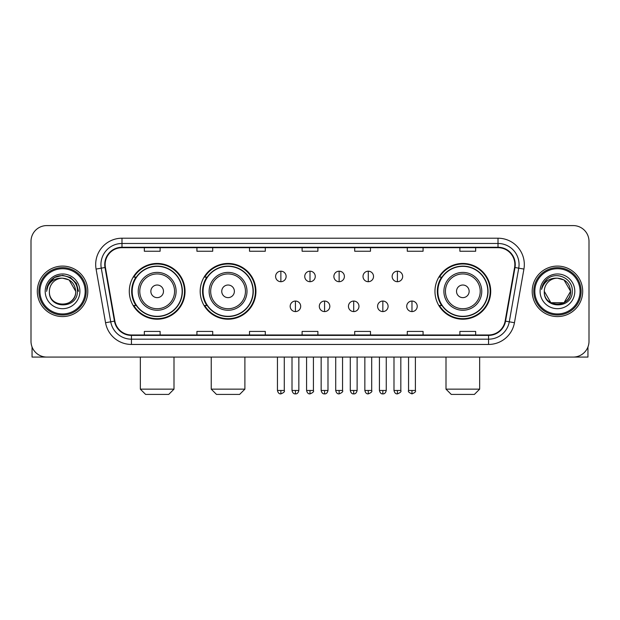 <?xml version="1.0" encoding="UTF-8"?>
<svg xmlns="http://www.w3.org/2000/svg" width="620" height="620" viewBox="0 0 620 620"><rect width="100%" height="100%" fill="white"/><g stroke="black" fill="none" stroke-linecap="round" stroke-linejoin="round"><path stroke-width="0.93" d="M434.961 291.33A27.877 27.877 0 0 0 462.83 319.207A27.877 27.877 0 0 0 490.707 291.33A27.877 27.877 0 0 0 462.83 263.454A27.877 27.877 0 0 0 434.961 291.33M200.19 291.33A27.877 27.877 0 0 0 228.059 319.207A27.877 27.877 0 0 0 255.936 291.33A27.877 27.877 0 0 0 228.059 263.454A27.877 27.877 0 0 0 200.19 291.33M129.293 291.33A27.877 27.877 0 0 0 157.17 319.207A27.877 27.877 0 0 0 185.039 291.33A27.877 27.877 0 0 0 157.17 263.454A27.877 27.877 0 0 0 129.293 291.33M135.982 305.528A25.505 25.505 0 0 1 135.982 277.132M206.871 305.528A25.505 25.505 0 0 1 206.871 277.132M441.642 305.528A25.505 25.505 0 0 1 441.642 277.132M31 241.366L31 341.295A15.779 15.779 0 0 0 46.779 357.074L573.221 357.074A15.779 15.779 0 0 0 589 341.295L589 241.366A15.779 15.779 0 0 0 573.221 225.587L46.779 225.587A15.779 15.779 0 0 0 31 241.366L31 341.295M37.309 291.33A25.242 25.242 0 0 0 62.558 316.572A25.242 25.242 0 0 0 87.8 291.33A25.242 25.242 0 0 0 62.558 266.089A25.242 25.242 0 0 0 37.309 291.33A25.242 25.242 0 0 0 62.558 316.572A25.242 25.242 0 0 0 87.8 291.33A25.242 25.242 0 0 0 62.558 266.089A25.242 25.242 0 0 0 37.309 291.33M532.2 291.33A25.242 25.242 0 0 0 557.442 316.572A25.242 25.242 0 0 0 582.692 291.33A25.242 25.242 0 0 0 557.442 266.089A25.242 25.242 0 0 0 532.2 291.33A25.242 25.242 0 0 0 557.442 316.572A25.242 25.242 0 0 0 582.692 291.33A25.242 25.242 0 0 0 557.442 266.089A25.242 25.242 0 0 0 532.2 291.33M105.152 264.507A16.833 16.833 0 0 1 121.985 247.682L498.015 247.682A16.833 16.833 0 0 1 514.592 267.429L505.13 321.075A16.833 16.833 0 0 1 488.56 334.978L131.44 334.978A16.833 16.833 0 0 1 114.871 321.075L105.408 267.429A16.833 16.833 0 0 1 105.152 264.507M104.733 264.507A17.252 17.252 0 0 0 104.997 267.507L114.452 321.144A17.252 17.252 0 0 0 131.44 335.404L488.56 335.404A17.252 17.252 0 0 0 505.548 321.144L515.003 267.507A17.252 17.252 0 0 0 498.015 247.256L121.985 247.256A17.252 17.252 0 0 0 104.733 264.507M96.085 269.072A26.296 26.296 0 0 1 121.985 238.212L498.015 238.212A26.296 26.296 0 0 1 523.915 269.072L514.453 322.718A26.296 26.296 0 0 1 488.56 344.449L131.44 344.449A26.296 26.296 0 0 1 105.547 322.718L96.085 269.072L101.269 268.158A21.034 21.034 0 0 1 121.985 243.474L498.015 243.474A21.034 21.034 0 0 1 518.731 268.158L509.276 321.803A21.034 21.034 0 0 1 488.56 339.187L131.44 339.187A21.034 21.034 0 0 1 110.724 321.803L101.269 268.158A21.034 21.034 0 0 1 100.944 264.507M573.221 225.587L46.779 225.587M46.779 357.074L573.221 357.074M589 341.295L589 241.366M505.548 321.144L509.276 321.803L518.731 268.158L523.915 269.072M302.111 247.682L302.111 251.24L317.889 251.24L317.889 247.682M249.519 247.682L249.519 251.24L265.298 251.24L265.298 247.682M196.928 247.682L196.928 251.24L212.706 251.24L212.706 247.682M144.336 247.682L144.336 251.24L160.115 251.24L160.115 247.682M354.702 247.682L354.702 251.24L370.481 251.24L370.481 247.682M407.293 247.682L407.293 251.24L423.072 251.24L423.072 247.682M459.885 247.682L459.885 251.24L475.664 251.24L475.664 247.682M317.889 334.978L317.889 331.421L302.111 331.421L302.111 334.978M265.298 334.978L265.298 331.421L249.519 331.421L249.519 334.978M212.706 334.978L212.706 331.421L196.928 331.421L196.928 334.978M160.115 334.978L160.115 331.421L144.336 331.421L144.336 334.978M370.481 334.978L370.481 331.421L354.702 331.421L354.702 334.978M423.072 334.978L423.072 331.421L407.293 331.421L407.293 334.978M475.664 334.978L475.664 331.421L459.885 331.421L459.885 334.978M32.054 346.96L32.054 357.074L93.062 357.074M85.173 291.33A22.614 22.614 0 0 0 62.558 268.716A22.614 22.614 0 0 0 39.944 291.33A22.614 22.614 0 0 0 62.558 313.945A22.614 22.614 0 0 0 85.173 291.33M86.219 291.33A23.669 23.669 0 0 0 62.558 267.662A23.669 23.669 0 0 0 38.889 291.33A23.669 23.669 0 0 0 62.558 314.999A23.669 23.669 0 0 0 86.219 291.33M75.702 291.33C74.919 283.34 70.54 278.961 62.558 278.178L69.13 279.946L75.702 291.33L69.13 279.946L62.558 278.178L69.13 279.946L75.702 291.33L69.13 279.946L62.558 278.178L69.13 279.946L75.702 291.33L69.13 279.946L62.558 278.178L69.13 279.946L75.702 291.33C76.508 308.295 48.6 308.295 49.406 291.33C48.236 309.582 77.981 309.171 77.361 291.33C78.337 278.806 61.93 270.847 52.475 278.915C49.174 281.666 47.244 285.169 46.678 289.416C49.158 281.589 54.452 277.838 62.558 278.178L69.13 279.946L75.702 291.33C76.508 308.295 48.6 308.295 49.406 291.33C48.6 308.295 76.508 308.295 75.702 291.33C76.508 308.295 48.6 308.295 49.406 291.33C48.6 308.295 76.508 308.295 75.702 291.33C76.508 308.295 48.6 308.295 49.406 291.33C48.6 308.295 76.508 308.295 75.702 291.33C76.508 308.295 48.6 308.295 49.406 291.33C48.6 308.295 76.508 308.295 75.702 291.33C76.508 308.295 48.6 308.295 49.406 291.33C48.6 308.295 76.508 308.295 75.702 291.33C76.508 308.295 48.6 308.295 49.406 291.33C48.6 308.295 76.508 308.295 75.702 291.33C76.508 308.295 48.6 308.295 49.406 291.33A13.152 13.152 0 0 1 62.558 278.178L69.13 279.946L75.702 291.33C76.229 301.537 63.108 308.318 55.102 302.157M45.198 291.33A17.352 17.352 0 0 0 62.558 308.683A17.352 17.352 0 0 0 79.91 291.33A17.352 17.352 0 0 0 62.558 273.978A17.352 17.352 0 0 0 45.198 291.33M52.468 278.915L48.593 283.526M48.484 283.728L54.56 277.481L62.558 275.334L70.556 277.481L76.407 283.332L78.546 291.33L76.407 283.332L70.556 277.481L62.558 275.334L54.56 277.481L48.701 283.332L46.562 291.33M48.352 283.976L48.701 283.34L48.352 283.976M168.741 394.413L145.599 394.413L140.337 389.151L173.995 389.151L168.741 394.413M163.478 291.33A6.309 6.309 0 0 0 157.17 285.022A6.309 6.309 0 0 0 150.854 291.33A6.309 6.309 0 0 0 157.17 297.639A6.309 6.309 0 0 0 163.478 291.33M176.103 291.33A18.933 18.933 0 0 0 157.17 272.397A18.933 18.933 0 0 0 138.237 291.33A18.933 18.933 0 0 0 157.17 310.263A18.933 18.933 0 0 0 176.103 291.33A18.933 18.933 0 0 1 157.17 310.263A18.933 18.933 0 0 1 138.237 291.33M182.148 291.33A24.978 24.978 0 0 0 157.17 266.352A24.978 24.978 0 0 0 132.184 291.33A24.978 24.978 0 0 0 157.17 316.308A24.978 24.978 0 0 0 182.148 291.33M184.512 291.33A27.35 27.35 0 0 1 133.796 305.528L136.33 305.528A25.218 25.218 0 0 0 173.848 310.24A25.218 25.218 0 0 0 173.848 272.42A25.218 25.218 0 0 0 136.33 277.132L133.796 277.132A27.35 27.35 0 0 1 184.512 291.33M239.63 394.413L216.488 394.413L211.234 389.151L244.892 389.151L239.63 394.413M234.376 291.33A6.309 6.309 0 0 0 228.059 285.022A6.309 6.309 0 0 0 221.751 291.33A6.309 6.309 0 0 0 228.059 297.639A6.309 6.309 0 0 0 234.376 291.33M246.993 291.33A18.933 18.933 0 0 0 228.059 272.397A18.933 18.933 0 0 0 209.126 291.33A18.933 18.933 0 0 0 228.059 310.263A18.933 18.933 0 0 0 246.993 291.33A18.933 18.933 0 0 1 228.059 310.263A18.933 18.933 0 0 1 209.126 291.33M253.045 291.33A24.978 24.978 0 0 0 228.059 266.352A24.978 24.978 0 0 0 203.081 291.33A24.978 24.978 0 0 0 228.059 316.308A24.978 24.978 0 0 0 253.045 291.33M255.409 291.33A27.35 27.35 0 0 1 204.693 305.528L207.227 305.528A25.218 25.218 0 0 0 244.745 310.24A25.218 25.218 0 0 0 244.745 272.42A25.218 25.218 0 0 0 207.227 277.132L204.693 277.132A27.35 27.35 0 0 1 255.409 291.33M474.401 394.413L451.259 394.413L446.005 389.151L479.663 389.151L474.401 394.413M469.146 291.33A6.309 6.309 0 0 0 462.83 285.022A6.309 6.309 0 0 0 456.521 291.33A6.309 6.309 0 0 0 462.83 297.639A6.309 6.309 0 0 0 469.146 291.33M481.763 291.33A18.933 18.933 0 0 0 462.83 272.397A18.933 18.933 0 0 0 443.897 291.33A18.933 18.933 0 0 0 462.83 310.263A18.933 18.933 0 0 0 481.763 291.33A18.933 18.933 0 0 1 462.83 310.263A18.933 18.933 0 0 1 443.897 291.33M487.816 291.33A24.978 24.978 0 0 0 462.83 266.352A24.978 24.978 0 0 0 437.852 291.33A24.978 24.978 0 0 0 462.83 316.308A24.978 24.978 0 0 0 487.816 291.33M490.18 291.33A27.35 27.35 0 0 1 439.456 305.528L441.99 305.528A25.218 25.218 0 0 0 479.516 310.24A25.218 25.218 0 0 0 479.516 272.42A25.218 25.218 0 0 0 441.99 277.132L439.456 277.132A27.35 27.35 0 0 1 490.18 291.33M280.868 271.188A5.262 5.262 0 0 0 275.606 276.442A5.262 5.262 0 0 0 280.868 281.705A5.262 5.262 0 0 0 286.122 276.442A5.262 5.262 0 0 0 280.868 271.188L280.868 281.705A5.262 5.262 0 0 0 286.122 276.442A5.262 5.262 0 0 0 280.868 271.188M310 271.188A5.262 5.262 0 0 0 304.738 276.442A5.262 5.262 0 0 0 310 281.705A5.262 5.262 0 0 0 315.262 276.442A5.262 5.262 0 0 0 310 271.188L310 281.705A5.262 5.262 0 0 0 315.262 276.442A5.262 5.262 0 0 0 310 271.188M339.132 271.188A5.262 5.262 0 0 0 333.878 276.442A5.262 5.262 0 0 0 339.132 281.705A5.262 5.262 0 0 0 344.394 276.442A5.262 5.262 0 0 0 339.132 271.188L339.132 281.705A5.262 5.262 0 0 0 344.394 276.442A5.262 5.262 0 0 0 339.132 271.188M368.272 271.188A5.262 5.262 0 0 0 363.01 276.442A5.262 5.262 0 0 0 368.272 281.705A5.262 5.262 0 0 0 373.535 276.442A5.262 5.262 0 0 0 368.272 271.188L368.272 281.705A5.262 5.262 0 0 0 373.535 276.442A5.262 5.262 0 0 0 368.272 271.188M397.404 271.188A5.262 5.262 0 0 0 392.15 276.442A5.262 5.262 0 0 0 397.404 281.705A5.262 5.262 0 0 0 402.667 276.442A5.262 5.262 0 0 0 397.404 271.188L397.404 281.705A5.262 5.262 0 0 0 402.667 276.442A5.262 5.262 0 0 0 397.404 271.188M295.43 301.056A5.262 5.262 0 0 0 290.175 306.319A5.262 5.262 0 0 0 295.43 311.581A5.262 5.262 0 0 0 300.692 306.319A5.262 5.262 0 0 0 295.43 301.056L295.43 311.581A5.262 5.262 0 0 0 300.692 306.319A5.262 5.262 0 0 0 295.43 301.056M324.57 301.056A5.262 5.262 0 0 0 319.308 306.319A5.262 5.262 0 0 0 324.57 311.581A5.262 5.262 0 0 0 329.825 306.319A5.262 5.262 0 0 0 324.57 301.056L324.57 311.581A5.262 5.262 0 0 0 329.825 306.319A5.262 5.262 0 0 0 324.57 301.056M353.702 301.056A5.262 5.262 0 0 0 348.448 306.319A5.262 5.262 0 0 0 353.702 311.581A5.262 5.262 0 0 0 358.965 306.319A5.262 5.262 0 0 0 353.702 301.056L353.702 311.581A5.262 5.262 0 0 0 358.965 306.319A5.262 5.262 0 0 0 353.702 301.056M382.842 301.056A5.262 5.262 0 0 0 377.58 306.319A5.262 5.262 0 0 0 382.842 311.581A5.262 5.262 0 0 0 388.097 306.319A5.262 5.262 0 0 0 382.842 301.056L382.842 311.581A5.262 5.262 0 0 0 388.097 306.319A5.262 5.262 0 0 0 382.842 301.056M411.975 301.056A5.262 5.262 0 0 0 406.72 306.319A5.262 5.262 0 0 0 411.975 311.581A5.262 5.262 0 0 0 417.237 306.319A5.262 5.262 0 0 0 411.975 301.056L411.975 311.581A5.262 5.262 0 0 0 417.237 306.319A5.262 5.262 0 0 0 411.975 301.056M587.946 346.96L587.946 357.074L526.938 357.074M580.057 291.33A22.614 22.614 0 0 0 557.442 268.716A22.614 22.614 0 0 0 534.827 291.33A22.614 22.614 0 0 0 557.442 313.945A22.614 22.614 0 0 0 580.057 291.33M581.111 291.33A23.669 23.669 0 0 0 557.442 267.662A23.669 23.669 0 0 0 533.781 291.33A23.669 23.669 0 0 0 557.442 314.999A23.669 23.669 0 0 0 581.111 291.33M564.022 302.715L550.87 302.715L544.298 291.33A13.152 13.152 0 0 1 557.442 278.178L564.022 279.946L570.594 291.33L564.022 279.946L557.442 278.178L564.022 279.946L570.594 291.33L564.022 279.946L557.442 278.178L564.022 279.946L557.442 278.178L564.022 279.946L570.594 291.33C571.4 308.295 543.492 308.295 544.298 291.33C543.128 309.582 572.872 309.171 572.252 291.33C573.229 278.806 556.822 270.847 547.367 278.915C544.066 281.666 542.136 285.169 541.562 289.416C544.042 281.589 549.336 277.838 557.442 278.178L564.022 279.946L570.594 291.33C571.4 308.295 543.492 308.295 544.298 291.33C543.492 308.295 571.4 308.295 570.594 291.33L564.022 302.715L550.87 302.715M557.442 278.178C565.432 278.961 569.811 283.34 570.594 291.33C571.4 308.295 543.492 308.295 544.298 291.33C543.492 308.295 571.4 308.295 570.594 291.33C571.4 308.295 543.492 308.295 544.298 291.33C543.492 308.295 571.4 308.295 570.594 291.33C571.4 308.295 543.492 308.295 544.298 291.33M540.09 291.33A17.352 17.352 0 0 0 557.442 308.683A17.352 17.352 0 0 0 574.802 291.33A17.352 17.352 0 0 0 557.442 273.978A17.352 17.352 0 0 0 540.09 291.33M570.594 291.33C571.121 301.537 557.992 308.318 549.986 302.157M547.359 278.915L543.484 283.526M543.244 283.976L543.593 283.34L543.244 283.976M498.015 238.212L498.015 247.256M101.269 268.158L104.997 267.507M131.44 344.449L131.44 335.404M488.56 335.404L488.56 344.449M105.547 322.718L114.452 321.144M515.003 267.507L518.731 268.158M121.985 238.212L121.985 247.256M509.276 321.803L514.453 322.718M174.561 291.33A17.391 17.391 0 0 0 157.17 273.939A17.391 17.391 0 0 0 139.779 291.33A17.391 17.391 0 0 0 157.17 308.721A17.391 17.391 0 0 0 174.561 291.33M245.458 291.33A17.391 17.391 0 0 0 228.059 273.939A17.391 17.391 0 0 0 210.668 291.33A17.391 17.391 0 0 0 228.059 308.721A17.391 17.391 0 0 0 245.458 291.33M480.221 291.33A17.391 17.391 0 0 0 462.83 273.939A17.391 17.391 0 0 0 445.439 291.33A17.391 17.391 0 0 0 462.83 308.721A17.391 17.391 0 0 0 480.221 291.33M280.868 390.468L277.442 390.468C278.039 392.902 279.178 394.041 280.868 393.886L280.868 390.468L284.286 390.468L284.286 357.074M310 390.468L306.582 390.468C307.179 392.902 308.318 394.041 310 393.886L310 390.468L313.418 390.468L313.418 357.074M339.132 390.468L335.714 390.468C336.311 392.902 337.451 394.041 339.132 393.886L339.132 390.468L342.558 390.468L342.558 357.074M368.272 390.468L364.854 390.468C365.451 392.902 366.591 394.041 368.272 393.886L368.272 390.468L371.69 390.468L371.69 357.074M397.404 390.468L393.987 390.468C394.584 392.902 395.723 394.041 397.404 393.886L397.404 390.468L400.83 390.468L400.83 357.074M295.43 390.468L292.012 390.468C292.609 392.902 293.748 394.041 295.43 393.886L295.43 390.468L298.848 390.468L298.848 357.074M324.57 390.468L321.152 390.468C321.749 392.902 322.888 394.041 324.57 393.886L324.57 390.468L327.988 390.468L327.988 357.074M353.702 390.468L350.285 390.468C350.881 392.902 352.021 394.041 353.702 393.886L353.702 390.468L357.12 390.468L357.12 357.074M382.842 390.468L379.425 390.468C380.021 392.902 381.161 394.041 382.842 393.886L382.842 390.468L386.26 390.468L386.26 357.074M411.975 390.468L408.557 390.468C407.867 391.561 409.006 392.7 411.975 393.886L411.975 390.468L415.392 390.468L415.392 357.074M173.995 357.074L173.995 389.151M140.337 357.074L140.337 389.151M244.892 357.074L244.892 389.151M211.234 357.074L211.234 389.151M479.663 357.074L479.663 389.151M446.005 357.074L446.005 389.151M277.442 390.468L277.442 357.074M284.286 390.468C284.975 391.561 283.836 392.7 280.868 393.886M306.582 390.468L306.582 357.074M313.418 390.468C314.115 391.561 312.976 392.7 310 393.886M335.714 390.468L335.714 357.074M342.558 390.468C343.248 391.561 342.108 392.7 339.132 393.886M364.854 390.468L364.854 357.074M371.69 390.468C372.387 391.561 371.248 392.7 368.272 393.886M393.987 390.468L393.987 357.074M400.83 390.468C401.52 391.561 400.381 392.7 397.404 393.886M292.012 390.468L292.012 357.074M298.848 390.468C298.251 392.902 297.112 394.041 295.43 393.886M321.152 390.468L321.152 357.074M327.988 390.468C327.391 392.902 326.252 394.041 324.57 393.886M350.285 390.468L350.285 357.074M357.12 390.468C356.523 392.902 355.384 394.041 353.702 393.886M379.425 390.468L379.425 357.074M386.26 390.468C385.663 392.902 384.524 394.041 382.842 393.886M408.557 390.468L408.557 357.074M415.392 390.468C416.09 391.561 414.95 392.7 411.975 393.886"/></g></svg>
